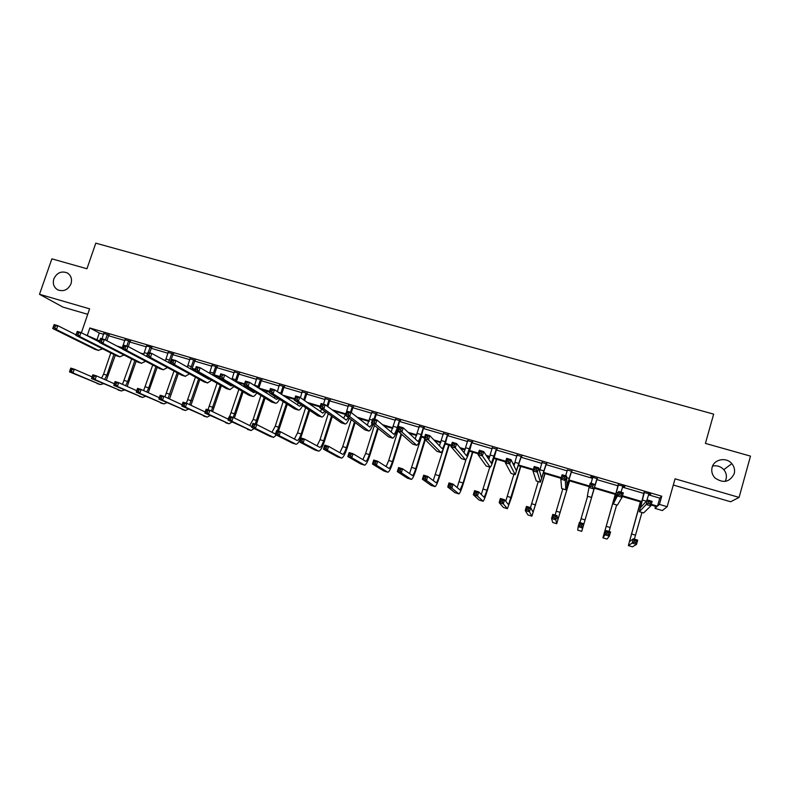 <?xml version="1.0" encoding="UTF-8"?>
<svg xmlns="http://www.w3.org/2000/svg" width="790" height="790" viewBox="0 0 790 790"><rect width="100%" height="100%" fill="white"/><g stroke="black" fill="none" stroke-linecap="round" stroke-linejoin="round"><path stroke-width="1.19" d="M71.011 283.788C68.098 289.812 63.723 291.856 57.887 289.92C53.848 287.491 52.495 283.808 53.839 278.87C56.811 272.797 61.225 270.782 67.101 272.827C71.031 275.276 72.334 278.929 71.011 283.788M712.58 466.07C716.965 465.192 720.707 466.396 723.798 469.665C726.158 472.538 726.909 475.718 726.05 479.214L725.131 481.416M734.216 473.694C729.713 482.226 723.294 483.648 714.97 477.94C712.116 474.829 711.168 471.304 712.116 467.364C714.042 459.158 726.336 456.818 731.836 463.651C734.315 466.683 735.115 470.02 734.216 473.694M673.297 485.04L730.641 501.759L739.085 497.404L675.055 478.819L667.165 506.706L662.366 510.557L655.019 508.375L656.855 506.726L651.098 505.017M81.39 332.738L89.606 308.841L39.5 294.295L51.873 258.844L86.949 268.748L95.788 243.162L713.656 414.138L705.421 443.397L750.5 456.126L739.085 497.404M39.5 294.295L62.933 307.093L87.72 314.321M655.591 506.351L655.019 508.375M130.271 341.27L125.116 339.749M173.336 353.95L168.24 352.449M217.151 366.846L212.125 365.375M261.727 379.98L256.78 378.519M307.103 393.341L302.215 391.899M353.288 406.939L348.479 405.527M400.303 420.784L395.573 419.391M448.177 434.875L443.526 433.513M496.93 449.234L492.358 447.891M546.581 463.858L542.108 462.535M597.161 478.75L590.9 476.518M592.658 477.427L590.831 476.884M650.674 494.115L644.117 492.575M650.575 494.481L648.718 493.928M648.402 494.787L659.759 498.135L661.753 496.209L89.853 327.978L99.303 333.005L103.609 334.279M108.576 335.74L124.899 340.549M129.827 342.001L146.367 346.879M151.265 348.321L168.033 353.258M172.892 354.69L189.877 359.687M194.705 361.119L211.908 366.185M216.707 367.597L234.136 372.732M238.896 374.134L256.562 379.338M261.283 380.731L279.186 386.004M283.867 387.386L302.007 392.729M306.658 394.101L325.036 399.513M329.647 400.876L348.272 406.356M352.844 407.709L371.715 413.269M376.238 414.602L395.365 420.24M399.849 421.554L419.233 427.272M423.677 428.575L443.328 434.362M447.723 435.665L467.631 441.531M471.986 442.815L492.16 448.76M496.476 450.024L516.917 456.047M521.183 457.301L541.91 463.414M546.127 464.658L567.131 470.84M571.298 472.074L592.589 478.345M596.707 479.56L618.224 485.899M622.421 487.134L644.077 493.513M624.771 486.482L618.264 484.961M624.663 486.847L622.806 486.304M571.753 471.265L567.289 469.951M521.637 456.511L517.114 455.178M472.44 442.025L467.828 440.662M424.131 427.795L419.441 426.422M376.692 413.832L371.922 412.429M330.092 400.105L325.243 398.683M284.321 386.626L279.393 385.184M239.34 373.384L234.353 371.912M195.14 360.368L190.084 358.887M151.71 347.58L150.051 347.235L148.303 352.419M146.584 346.069L151.937 347.294M109.01 335.009L103.826 333.479M661.753 496.209L659.423 504.415L667.165 506.706M84.629 334.397L99.688 340.934M89.853 327.978L87.374 335.207M651.296 504.326L657.487 506.163L659.423 504.415M116.989 346.06L122.42 347.669M140.008 352.883L143.899 354.038M163.244 359.766L165.564 360.447M170.462 361.899L171.075 362.087M186.697 366.708L187.418 366.925M192.276 368.367L195.337 369.266M214.288 374.885L219.827 376.524M236.487 381.461L244.554 383.851M258.873 388.088L269.528 391.248M282.741 395.158L294.749 398.713M307.32 402.436L320.207 406.257M332.136 409.793L345.872 413.861M357.199 417.209L369.325 420.803M382.498 424.704L392.986 427.815M397.488 429.148L398.14 429.345M408.045 432.278L416.863 434.885M421.317 436.208L424.645 437.186M433.848 439.921L440.958 442.025M445.372 443.328L451.406 445.116M459.899 447.634L465.28 449.224M469.645 450.517L478.454 453.134M486.206 455.425L489.82 456.492M494.135 457.775L505.768 461.222M512.779 463.296L514.586 463.829M518.852 465.093L533.369 469.398M543.806 472.489L561.246 477.654M568.988 479.945L589.419 485.998M594.406 487.479L615.933 493.849M622.481 495.794L641.786 501.512M641.599 502.203L622.283 496.485M615.736 494.54L594.199 488.161M589.221 486.689L568.78 480.626M561.048 478.335L543.599 473.161M533.161 470.07L518.645 465.774M514.369 464.5L513.184 464.155M505.56 461.893L493.928 458.447M489.603 457.163L486.798 456.334M478.246 453.796L469.428 451.189M465.053 449.885L460.669 448.592M451.209 445.787L445.155 443.99M440.731 442.676L434.796 440.919M424.437 437.848L421.1 436.86M416.636 435.537L409.171 433.325M397.933 429.997L397.261 429.8M392.749 428.466L383.802 425.81M369.088 421.445L358.66 418.364M345.625 414.493L333.765 410.988M320.009 406.909L309.107 403.68M294.542 399.355L284.686 396.442M269.321 391.889L260.493 389.272M244.347 384.483L236.526 382.163M219.62 377.156L214.05 375.507M195.13 369.898L192.039 368.979M170.867 362.709L170.215 362.521M143.632 354.641L142.852 354.404M122.154 348.272L119.962 347.62M659.759 498.135L657.487 506.163M99.303 333.005L96.874 340.105M644.364 492.259L640.512 507.624L647.494 499.991L652.135 501.364L650.851 505.857L643.593 512.947L639.347 511.713M648.975 493.612L646.664 500.909M650.002 503.931L650.516 502.134L648.659 501.581L648.146 503.388L650.002 503.931L650.851 505.857L646.22 504.484L639.327 511.713L644.067 492.17M648.146 503.388L646.22 504.484L647.494 499.991L648.659 501.581M650.516 502.134L652.135 501.364M640.552 501.897L629.502 541.575L633.343 538.82L637.718 540.143L636.503 544.409L632.128 543.076L628.356 545.574L640.404 501.857M641.944 512.493L634.38 539.136M635.674 542.651L636.167 540.943L634.41 540.409L633.926 542.118L635.674 542.651L636.503 544.409L632.494 546.828L628.376 545.584L632.494 546.828M633.926 542.118L632.128 543.076L633.343 538.82L634.41 540.409M636.167 540.943L637.718 540.143M618.432 484.616L614.383 499.853L618.738 491.489L623.32 492.851L622.036 497.315L617.375 505.166L613.208 503.921L618.224 484.556M622.994 485.959L620.98 492.15M623.063 485.988L622.589 486.581M621.147 495.389L621.661 493.602L619.824 493.059L619.311 494.846L621.147 495.389L622.036 497.315L617.454 495.952L613.238 503.901L617.375 505.166M619.311 494.846L617.454 495.952L618.738 491.489L619.824 493.059M621.661 493.602L623.32 492.851M592.737 477.051L591.137 483.332M596.904 478.829L591.473 497.433L597.25 478.385M592.717 477.911L592.619 477.022M597.418 478.434L596.806 479.184M592.589 486.926L593.527 488.862L588.985 487.509L590.268 483.075L594.811 484.418L593.102 485.149L591.285 484.616L590.772 486.393L592.589 486.926L593.102 485.149M590.772 486.393L588.985 487.509L587.335 496.209L591.463 497.433M590.268 483.075L591.285 484.616M615.311 494.422L604.064 533.843L606.226 530.594L610.561 531.907L609.337 536.143L605.012 534.82L602.918 537.822L615.252 494.402M616.654 504.948L609.051 531.443M608.478 534.376L608.962 532.687L607.233 532.154L606.74 533.852L608.478 534.376L609.337 536.143L606.996 539.057L602.928 537.822M606.74 533.852L605.012 534.82L606.226 530.594L607.233 532.154M608.962 532.687L610.561 531.907M581.549 526.189L582.033 524.501L580.314 523.987L579.83 525.666L581.549 526.189L582.447 527.957L578.162 526.654L579.386 522.447L583.672 523.74L581.736 531.354L594.307 488.19M594.297 488.19L582.882 527.394L583.672 523.74L582.033 524.501M587.602 496.288L579.939 522.615M579.83 525.666L578.162 526.654L577.707 530.13L581.736 531.354L577.707 530.13M579.386 522.447L580.314 523.987M567.319 470.198L565.67 475.807M571.407 471.324L566.973 485.751L566.598 476.074L565.304 480.488L565.808 489.78L571.763 470.88M572.009 470.949L571.407 471.709M564.327 478.562L565.304 480.488L560.801 479.155L562.105 474.75L566.598 476.074L564.85 476.785L563.043 476.261L562.529 478.019L564.327 478.562L564.85 476.785M562.529 478.019L560.801 479.155L561.68 488.526L565.788 489.78M562.105 474.75L563.043 476.261M554.876 518.082L555.37 516.403L553.671 515.89L553.178 517.568L554.876 518.082L555.814 519.85L551.568 518.556L552.793 514.379L557.039 515.663L555.814 519.85L556.703 523.721L569.58 480.863M569.481 480.834L557.868 519.79L557.039 515.663L555.37 516.403M562.816 488.892L555.103 515.08M553.178 517.568L551.568 518.556L552.714 522.496L556.723 523.731L552.714 522.496M552.793 514.379L553.671 515.89M542.068 462.14L539.6 471.196M546.147 463.878L541.545 478.187L538.671 467.818L537.368 472.213L540.38 482.206L546.502 463.444M546.828 463.542L546.226 464.293M536.361 470.277L537.368 472.213L532.924 470.889L534.218 466.505L538.671 467.818L536.874 468.519L535.097 467.986L534.573 469.744L536.361 470.277L536.874 468.519M534.573 469.744L532.924 470.889L536.272 480.952L540.35 482.196M534.218 466.505L535.097 467.986M528.471 510.054L528.964 508.385L527.276 507.871L526.782 509.54L528.471 510.054L529.438 511.831L525.231 510.547L526.466 506.39L530.673 507.664L529.438 511.831L531.907 516.156L545.07 473.595M544.893 473.546L533.092 512.256L530.673 507.664L528.964 508.385M538.247 481.564L530.485 507.605M526.782 509.54L525.231 510.547L527.947 514.952L531.937 516.176L527.947 514.952M526.466 506.39L527.276 507.871M517.075 454.783L513.954 465.764M521.124 456.511L516.354 470.702L511.031 459.652L509.728 464.016L515.189 474.691L521.469 456.077M521.894 456.195L521.291 456.946M508.671 462.071L509.728 464.016L505.324 462.703L506.627 458.348L511.031 459.652L509.195 460.323L507.437 459.8L506.913 461.548L508.671 462.071L509.195 460.323M506.913 461.548L505.324 462.703L511.1 473.447L515.139 474.681M506.627 458.348L507.437 459.8M502.312 502.104L502.815 500.445L501.146 499.942L500.653 501.601L502.312 502.104L503.319 503.882L499.162 502.618L500.396 498.47L504.553 499.734L503.319 503.882L507.387 508.681L511.406 497.848L520.778 466.406M520.521 466.327L508.533 504.78L504.553 499.734L502.815 500.445M513.905 474.306L505.728 501.235M500.653 501.601L499.162 502.618L503.418 507.466L507.338 508.671L503.418 507.466M500.396 498.47L501.146 499.942M492.328 447.496L488.812 459.395M496.327 449.214L491.4 463.276L483.668 451.564L482.364 455.899L490.235 467.255C491.064 466.663 492.476 463.128 494.481 456.63L496.673 448.779M497.177 448.927L496.584 449.668M481.268 453.954L482.364 455.899L477.999 454.606L479.313 450.27L483.668 451.564L481.801 452.216L480.053 451.702L479.53 453.44L481.268 453.954L481.801 452.216M479.53 453.44L477.999 454.606L486.156 466.001L490.175 467.236M479.313 450.27L480.053 451.702M476.419 494.234L476.913 492.585L475.264 492.081L474.76 493.73L476.419 494.234L477.456 496.011L473.329 494.757L474.573 490.639L478.701 491.894L477.456 496.011L483.055 501.265C483.865 500.663 485.287 497.098 487.302 490.55L496.703 459.267M496.367 459.168L487.025 490.244L484.191 497.384L478.701 491.894L476.913 492.585M489.78 467.117L481.298 494.5M474.76 493.73L473.329 494.757L479.096 500.05L482.996 501.245L479.096 500.05M474.573 490.639L475.264 492.081M467.799 440.277L463.997 452.69M471.758 441.975L466.673 455.919L456.59 443.555L455.277 447.871L465.517 459.879C466.475 459.336 467.966 455.84 469.991 449.382L472.114 441.541M472.687 441.719L472.094 442.449M454.151 445.925L455.277 447.871L450.962 446.587L452.275 442.281L456.59 443.555L454.675 444.197L452.947 443.684L452.423 445.412L454.151 445.925L454.675 444.197M452.423 445.412L450.962 446.587L461.439 458.635L465.438 459.859M452.275 442.281L452.947 443.684M450.764 486.433L451.268 484.793L449.629 484.3L449.135 485.939L450.764 486.433L451.841 488.21L447.752 486.976L448.997 482.878L453.085 484.122L451.841 488.21L458.941 493.908C459.889 493.355 461.38 489.83 463.414 483.322L472.845 452.196M472.43 452.078L463.068 482.986L460.076 490.047L453.085 484.122L451.268 484.793M466.031 459.444L457.143 487.578M449.135 485.939L447.752 486.976L455 492.703L458.872 493.888M448.997 482.878L449.629 484.3M443.496 433.118L439.457 445.837M447.416 434.806L445.303 441.728C443.941 446.004 442.904 448.305 442.173 448.641L429.78 435.636L428.466 439.921L441.018 452.571C442.114 452.078 443.684 448.621 445.728 442.203L447.762 434.382M448.424 434.569L447.831 435.31M427.301 437.966L428.466 439.921L424.191 438.648L425.514 434.372L429.78 435.636L427.825 436.248L426.116 435.744L425.593 437.463L427.301 437.966L427.825 436.248M425.593 437.463L424.191 438.648L436.959 451.337L440.929 452.551M425.514 434.372L426.116 435.744M425.356 478.71L425.859 477.081L424.24 476.587L423.736 478.217L425.356 478.71L426.462 480.488L422.423 479.263L423.667 475.195L427.716 476.419L426.462 480.488L435.043 486.62C436.12 486.117 437.69 482.621 439.744 476.153L449.194 445.195M448.71 445.047L439.319 475.797C437.946 480.113 436.9 482.443 436.179 482.779L427.716 476.419L425.859 477.081M443.585 448.305L433.246 480.587M423.736 478.217L422.423 479.263L431.123 485.425L434.954 486.601L431.123 485.425M423.667 475.195L424.24 476.587M419.411 426.027L415.175 438.934M423.302 427.706L421.179 434.589C419.806 438.845 418.71 441.116 417.89 441.422L403.236 427.785L401.922 432.051L416.745 445.343C417.979 444.889 419.618 441.462 421.672 435.083L423.647 427.281M424.378 427.489L423.786 428.219M400.718 430.096L401.922 432.051L397.686 430.797L399.009 426.531L403.236 427.785L401.251 428.387L399.552 427.884L399.029 429.592L400.718 430.096L401.251 428.387M399.029 429.592L397.686 430.797L412.696 444.099L416.636 445.303M399.009 426.531L399.552 427.884M395.543 419.006L391.129 432.021M399.394 420.665L397.271 427.509C395.889 431.745 394.743 433.996 393.845 434.263L376.968 420.013L375.635 424.25L392.699 438.164C394.062 437.759 395.77 434.372 397.844 428.032L399.74 420.24M400.55 420.478L399.967 421.208M374.411 422.304L375.635 424.25L371.448 423.015L372.781 418.779L376.968 420.013L374.934 420.606L373.255 420.112L372.732 421.801L374.411 422.304L374.934 420.606M372.732 421.801L371.448 423.015L388.66 436.929L392.581 438.134M372.781 418.779L373.255 420.112M371.893 412.044L367.31 425.119M376.939 413.526L376.346 414.246L375.704 413.693L373.996 419.144M374.746 419.362L376.346 414.246M372.386 423.766L369.848 427.113L350.948 412.331L349.624 416.537L368.871 431.063C369.957 430.965 371.359 428.723 373.087 424.329M348.351 414.582L349.624 416.537L345.477 415.313L346.81 411.106L350.948 412.331L348.884 412.894L347.225 412.41L346.692 414.088L348.351 414.582L348.884 412.894M346.692 414.088L345.477 415.313L364.832 429.829L368.733 431.024M346.81 411.106L347.225 412.41M348.449 405.142L346.346 412.439L343.709 418.256M353.535 406.633L352.952 407.354L352.231 406.771L350.523 412.202M351.293 412.597L352.952 407.354M348.518 417.584L346.208 420.082L325.194 404.717L323.861 408.904L345.25 424.013C346.326 423.993 347.689 422.058 349.338 418.206M322.557 406.949L323.861 408.904L319.752 407.689L321.086 403.502L325.194 404.717L323.09 405.27L321.451 404.776L320.918 406.455L322.557 406.949L323.09 405.27M320.918 406.455L319.752 407.689L341.231 422.788L345.102 423.973M321.086 403.502L321.451 404.776M325.223 398.298L323.535 404.223M330.339 399.809L329.756 400.53L328.966 399.928L327.021 406.05M327.81 406.633L329.756 400.53M324.878 411.294L322.784 413.111L299.687 397.173L298.353 401.34L321.846 417.041C322.922 417.061 324.256 415.372 325.835 411.955M321.747 409.082L320.325 411.412M297.02 399.385L298.353 401.34L294.285 400.135L295.628 395.968L299.687 397.173L297.553 397.716L295.924 397.232L295.391 398.901L297.02 399.385L297.553 397.716M295.391 398.901L294.285 400.135L317.837 415.817L321.678 416.992M295.628 395.968L295.924 397.232M302.195 391.524L300.427 397.676M307.35 393.045L306.767 393.756L305.908 393.134L303.716 399.957M304.584 400.56L306.767 393.756M301.474 404.915L299.568 406.208L274.436 389.707L273.093 393.845L298.65 410.119C299.726 410.188 301.039 408.697 302.57 405.645M298.373 402.851L297.159 404.628M271.73 391.889L273.093 393.845L269.074 392.66L270.407 388.522L274.436 389.707L272.264 390.23L270.654 389.756L270.121 391.415L271.73 391.889L272.264 390.23M270.121 391.415L269.074 392.66L294.65 408.904L298.472 410.069M270.407 388.522L270.654 389.756M279.374 384.809L277.369 391.633M284.558 386.33L283.985 387.041L283.047 386.399L280.657 393.795M281.596 394.407L283.985 387.041M278.268 398.496L276.559 399.365L249.423 382.311L248.08 386.428L275.661 403.265C276.747 403.364 278.031 402.041 279.522 399.296M275.226 396.56L274.189 397.874M246.687 384.473L248.08 386.428L244.1 385.253L245.443 381.135L249.423 382.311L245.631 382.35L245.088 383.999L246.687 384.473L247.231 382.824M245.088 383.999L244.1 385.253L271.671 402.051L275.473 403.206M245.443 381.135L245.631 382.35M256.75 378.143L254.548 385.53M261.974 379.684L261.401 380.395L260.394 379.733L257.807 387.584M258.824 388.226L261.401 380.395M255.269 392.057L253.758 392.591L224.656 374.993L223.313 379.091L252.879 396.471C253.965 396.6 255.239 395.415 256.701 392.926M252.277 390.24L251.427 391.178M221.891 377.126L223.313 379.091L219.363 377.916L220.716 373.828L224.656 374.993L220.844 375.013L220.301 376.652L221.891 377.126L222.425 375.487M220.301 376.652L219.363 377.916L248.899 395.257L252.672 396.412M220.716 373.828L220.844 375.013M234.334 371.547L231.944 379.397M239.577 373.087L239.005 373.798L237.938 373.117L235.173 381.353M236.279 382.014L239.005 373.798M232.458 385.609L231.154 385.866L200.137 367.745L198.784 371.813L229.93 389.598L234.087 386.557M229.544 383.891L228.873 384.532M197.332 369.848L198.784 371.813L194.873 370.658L196.226 366.59L200.137 367.745L196.305 367.755L195.762 369.384L197.332 369.848L197.865 368.219M195.762 369.384L194.873 370.658L226.325 388.532L230.078 389.677M196.226 366.59L196.305 367.755M212.105 365L209.547 373.245M217.388 366.56L216.816 367.261L215.68 366.56L212.757 375.112M213.932 375.803L216.816 367.261M209.824 379.151L208.748 379.2L175.844 360.566L174.491 364.615L207.523 382.923L211.681 380.207M173 362.65L174.491 364.615L170.62 363.459L171.973 359.42L175.844 360.566L171.993 360.566L171.45 362.185L173 362.65L173.543 361.02M171.45 362.185L170.62 363.459L203.948 381.856L207.681 382.992M171.973 359.42L171.993 360.566M400.194 471.057L400.698 469.438L399.098 468.944L398.594 470.573L400.194 471.057L401.33 472.845L397.331 471.63L398.585 467.581L402.584 468.796L401.33 472.845L411.353 479.402C412.568 478.938 414.207 475.481 416.281 469.053L425.297 439.744M424.822 439.279L415.777 468.677C414.394 472.963 413.298 475.264 412.499 475.57L402.584 468.796L400.698 469.438M421.445 436.969L409.566 473.585M398.594 470.573L397.331 471.63L407.452 478.207L411.264 479.372M398.585 467.581L399.098 468.944M375.27 463.483L375.773 461.864L374.184 461.38L373.68 462.999L375.27 463.483L376.435 465.271L372.475 464.066L373.729 460.037L377.689 461.242L376.435 465.271L387.88 472.242C389.223 471.818 390.932 468.411 393.025 462.012L401.616 434.283M401.073 433.789L392.442 461.617C391.05 465.883 389.914 468.154 389.016 468.431L377.689 461.242L375.773 461.864M397.893 430.975L388.719 460.491L386.113 466.604M373.68 462.999L372.475 464.066L383.999 471.047L387.781 472.213M373.729 460.037L374.184 461.38M350.582 455.978L351.086 454.369L349.506 453.894L349.002 455.494L350.582 455.978L351.777 457.766L347.847 456.571L349.111 452.571L353.041 453.756L351.777 457.766L364.615 465.152C366.086 464.767 367.863 461.39 369.967 455.03L378.252 428.516M377.63 428.012L369.315 454.615C367.913 458.852 366.728 461.103 365.75 461.35L353.041 453.756L351.086 454.369M374.421 425.415L365.632 453.5L362.877 459.652M349.002 455.494L347.847 456.571L360.754 463.957L364.496 465.113L360.754 463.957M349.111 452.571L349.506 453.894M326.122 448.542L326.625 446.943L325.065 446.469L324.562 448.068L326.122 448.542L327.346 450.33L323.456 449.145L324.72 445.165L328.61 446.35L327.346 450.33L341.557 458.111C343.146 457.775 344.993 454.438 347.116 448.118L355.154 422.571M354.463 422.048L346.395 447.673C344.983 451.89 343.749 454.112 342.692 454.339L328.61 446.35L326.625 446.943M351.234 419.628L342.741 446.567L339.838 452.739M324.562 448.068L323.456 449.145L337.715 456.936L341.428 458.072M324.72 445.165L325.065 446.469M301.889 441.175L302.402 439.586L300.852 439.112L300.348 440.702L301.889 441.175L303.153 442.973L299.291 441.798L300.556 437.838L304.417 439.003L303.153 442.973L318.696 451.149C320.404 450.843 322.33 447.545 324.463 441.255L332.304 416.518M331.543 415.975L323.673 440.8C322.251 444.987 320.967 447.189 319.832 447.387L304.417 439.003L302.402 439.586M328.304 413.703L320.049 439.704L317.007 445.876M300.348 440.702L299.291 441.798L314.874 449.974L318.558 451.1M300.556 437.838L300.852 439.112M300.743 437.897L309.69 410.395M311.349 405.221L311.606 404.411M310.677 404.144L310.519 404.648M308.86 409.842L301.148 433.977C299.716 438.154 298.383 440.326 297.168 440.494L280.44 431.725L279.176 435.675L296.043 444.237C297.119 444.306 298.442 442.746 300.002 439.556M305.621 407.68L297.553 432.89L294.384 439.052M277.882 433.878L279.176 435.675L275.354 434.51L276.619 430.57L280.44 431.725L278.396 432.298L276.865 431.834L276.352 433.414L277.882 433.878L278.396 432.298M276.352 433.414L275.354 434.51L292.231 443.062L295.894 444.187M276.619 430.57L276.865 431.834M278.475 431.133L287.293 404.233M288.913 399.217L289.357 397.824M288.37 397.528L288.014 398.624M286.395 403.66L277.359 430.797M283.166 401.606L275.256 426.146L271.957 432.288M275.789 433.137L274.565 433.611L256.691 424.526L255.417 428.447L273.587 437.384L276.431 435.053M254.103 426.64L255.417 428.447L251.635 427.291L252.899 423.371L256.691 424.526L253.096 424.615L252.583 426.185L254.103 426.64L254.617 425.069M252.583 426.185L251.635 427.291L269.785 436.218L273.419 437.334M252.899 423.371L253.096 424.615M256.385 424.428L265.114 398.051M266.694 393.173L267.306 391.287M266.25 390.971L265.736 392.561M264.146 397.469L255.2 424.072M262.724 389.934L262.527 390.546M260.917 395.494L253.146 419.451L249.719 425.563M230.542 419.48L231.045 417.92L229.544 417.466L229.041 419.026L230.542 419.48L231.885 421.287L228.132 420.142L229.406 416.241L233.159 417.377L231.885 421.287L251.092 430.52L254.143 428.526M251.852 426.62L233.159 417.377L231.045 417.92M229.041 419.026L228.132 420.142L251.141 430.54M229.406 416.241L229.544 417.466M234.393 417.999L243.132 391.88M244.693 387.11L245.097 385.866M244.327 384.473L243.666 386.488M242.105 391.267L233.228 417.416M240.832 383.436L240.466 384.552M238.886 389.381L229.732 416.34M228.972 417.574L227.678 418.907M207.187 412.38L207.701 410.83L206.21 410.375L205.706 411.926L207.187 412.38L208.56 414.187L204.847 413.051L206.121 409.181L209.834 410.306L208.56 414.187L229.001 423.786L232.062 422.028M228.419 419.263L209.834 410.306L207.701 410.83M205.706 411.926L204.847 413.051L229.061 423.805M206.121 409.181L206.21 410.375M212.579 411.63L221.358 385.708M222.889 381.037L223.185 380.158M222.099 379.516L221.802 380.405M220.262 385.086L211.325 411.017M219.116 377.008L218.613 378.538M217.053 383.259L207.977 409.743M184.06 405.349L184.574 403.799L183.092 403.354L182.579 404.905L184.06 405.349L185.453 407.156L181.769 406.03L183.043 402.179L186.726 403.295L185.453 407.156L207.108 417.11L210.17 415.55M205.193 411.995L186.726 403.295L184.574 403.799M182.579 404.905L181.769 406.03L207.168 417.13M183.043 402.179L183.092 403.354M190.074 358.512L187.349 367.083M195.387 360.082L194.814 360.783L193.609 360.062L190.528 368.881M191.792 369.592L194.814 360.783M187.329 372.683L151.779 353.446L150.426 357.475L185.314 376.297L189.472 373.868M148.915 355.51L150.426 357.475L146.594 356.339L147.947 352.31L151.779 353.446L147.918 353.446L147.375 355.056L148.915 355.51L149.458 353.9M147.375 355.056L146.594 356.339L181.769 375.24L185.482 376.376M147.947 352.31L147.918 353.446M190.953 405.28L199.771 379.556M201.292 374.974L201.48 374.411M200.324 373.749L200.137 374.322M198.616 378.914L189.61 404.648M197.144 371.952L196.957 372.525M195.426 377.156L186.41 403.196M161.13 398.377L161.644 396.837L160.182 396.392L159.669 397.933L161.13 398.377L162.552 400.184L158.899 399.078L160.182 395.237L163.836 396.343L162.552 400.184L185.393 410.484L188.464 409.101M182.174 404.816L163.836 396.343L161.644 396.837M159.669 397.933L158.899 399.078L185.462 410.514M160.182 395.237L160.182 396.392M168.231 352.083L165.357 360.931M173.573 353.663L173 354.354L171.736 353.624L168.507 362.669M169.85 363.4L173 354.354M164.883 366.175L127.95 346.405L126.588 350.414L163.303 369.73L167.46 367.557M125.047 348.439L126.588 350.414L122.796 349.279L124.148 345.279L127.95 346.405L124.07 346.385L123.526 347.995L125.047 348.439L125.59 346.84M123.526 347.995L122.796 349.279L159.787 368.683L163.471 369.809M124.148 345.279L124.07 346.385M169.524 398.97L178.382 373.423M177.167 372.762L168.092 398.308M173.988 371.063L164.942 396.857M138.418 391.475L138.931 389.944L137.48 389.5L136.966 391.03L138.418 391.475L139.86 393.282L136.245 392.186L137.529 388.364L141.143 389.46L139.86 393.282L163.876 403.927L166.957 402.693M159.353 397.716L141.143 389.46L138.931 389.944M136.966 391.03L136.245 392.186L163.935 403.947M137.529 388.364L137.48 389.5M146.575 345.714L143.563 354.789M149.744 352.844L151.384 347.985M101.416 341.438L101.959 339.848L100.449 339.394L99.905 340.994L101.416 341.438L102.986 343.413L99.224 342.297L100.577 338.308L104.339 339.424L102.986 343.413L141.469 363.222L145.646 361.267M122.845 349.131L104.339 339.424L101.959 339.848M99.905 340.994L99.224 342.297L137.993 362.185L141.657 363.311M100.577 338.308L100.449 339.394M148.273 392.689L157.171 367.32M155.897 366.649L148.777 387.86L146.752 391.998M152.737 364.99L143.632 390.586M115.903 384.631L116.416 383.111L114.984 382.666L114.461 384.197L115.903 384.631L117.374 386.438L113.79 385.352L115.073 381.55L118.658 382.637L117.374 386.438L142.526 397.41L145.627 396.323M136.739 390.704L118.658 382.637L116.416 383.111M114.461 384.197L113.79 385.352L142.595 397.439M115.073 381.55L114.984 382.666M125.106 339.394L121.956 348.666M130.488 340.994L129.935 341.665L128.553 340.905L126.805 346.06M128.276 346.583L129.935 341.665M78.003 334.506L78.546 332.916L77.055 332.472L76.512 334.061L78.003 334.506L79.593 336.471L75.87 335.375L77.232 331.415L80.955 332.511L79.593 336.471L119.833 356.774L124.02 355.016M99.333 341.952L80.955 332.511L78.546 332.916M76.512 334.061L75.87 335.375L116.387 355.747L120.031 356.863M77.232 331.415L77.055 332.472M127.2 386.448L136.156 361.247M134.814 360.556L127.743 381.501L125.59 385.727M131.673 358.946L122.499 384.345M93.595 377.847L94.109 376.326L92.687 375.902L92.163 377.413L93.595 377.847L95.086 379.654L91.531 378.578L92.825 374.796L96.38 375.872L95.086 379.654L121.364 390.961L124.474 390.003M114.323 383.762L96.38 375.872L94.109 376.326M92.163 377.413L91.531 378.578L121.443 390.991M92.825 374.796L92.687 375.902M103.816 333.123L102.078 338.752M109.218 334.753L108.684 335.404L107.233 334.624L105.406 339.986M106.867 340.747L108.684 335.404M54.806 327.633L55.359 326.053L53.878 325.618L53.325 327.198L54.806 327.633L56.426 329.608L52.742 328.512L54.105 324.572L57.798 325.668L56.426 329.608L98.385 350.375L102.582 348.805M76.047 334.861L57.798 325.668L55.359 326.053M53.325 327.198L52.742 328.512L94.968 349.358L98.582 350.464M54.105 324.572L53.878 325.618M106.314 380.237L115.31 355.204M113.908 354.503L106.887 375.181L104.616 379.496M110.788 352.933L103.559 374.174L101.545 378.143M71.475 371.122L71.999 369.611L70.587 369.187L70.063 370.698L71.475 371.122L72.996 372.939L69.481 371.863L70.764 368.101L74.29 369.177L72.996 372.939L100.389 384.562L103.51 383.713M92.104 376.889L74.29 369.177L71.999 369.611M70.063 370.698L69.481 371.863L100.458 384.592M70.764 368.101L70.587 369.187M646.378 501.225L642.379 500.04M643.593 512.947L639.377 511.693M635.466 535.166L631.398 533.931M618.037 492.832L616.427 492.358M591.473 497.414L587.335 496.179M610.157 527.513L606.127 526.288M606.996 539.057L602.928 537.812M585.084 519.919L581.085 518.704M569.323 478.424L566.657 477.634M565.778 489.751L561.68 488.526M560.229 512.394L556.269 511.199M544.053 470.949L540.034 469.754M540.33 482.157L536.272 480.952M535.61 504.948L531.69 503.753M519.03 463.542L515.04 462.357M515.12 474.642L511.1 473.447M511.209 497.562L507.318 496.387M494.224 456.195L490.274 455.03M490.136 467.196L486.156 466.001M487.025 490.244L483.174 489.069M469.655 448.927L465.735 447.772M465.389 459.81L461.439 458.635M463.068 482.986L459.247 481.831M458.852 493.878L455 492.703M445.303 441.728L441.422 440.573M440.869 452.502L436.959 451.337M439.319 475.797L435.527 474.652M421.179 434.589L417.327 433.443M416.567 445.254L412.696 444.099M397.271 427.509L393.459 426.383M392.492 438.075L388.66 436.929M372.357 420.142L369.799 419.381M368.644 430.965L364.832 429.829M345.003 423.914L341.231 422.788M321.57 416.932L317.837 415.817M298.353 410.01L294.65 408.904M280.894 393.074L278.465 392.353M275.345 403.147L271.671 402.051M258.241 386.369L254.627 385.303M252.533 396.343L248.899 395.257M235.775 379.723L232.191 378.667M229.93 389.598L226.325 388.532M213.517 373.137L209.962 372.08M207.523 382.923L203.948 381.856M415.777 468.677L412.025 467.542M411.235 479.352L407.452 478.207M392.442 461.617L388.719 460.491M387.742 472.193L383.999 471.047M369.315 454.615L365.632 453.5M346.395 447.673L342.741 446.567M341.389 458.062L337.715 456.936M323.673 440.8L320.049 439.704M318.518 451.08L314.874 449.974M301.148 433.977L297.553 432.89M295.845 444.168L292.231 443.062M278.811 427.222L275.256 426.146M273.37 437.314L269.785 436.218M256.671 420.517L253.146 419.451M251.092 430.52L247.537 429.434M234.729 413.881L231.223 412.815M229.001 423.786L225.486 422.709M212.964 407.294L209.488 406.238M207.108 417.11L203.613 416.044M191.447 366.6L187.921 365.563M185.314 376.297L181.769 375.24M191.387 400.757L187.941 399.72M185.393 410.484L181.937 409.427M169.564 360.131L166.078 359.094M163.303 369.73L159.787 368.683M169.988 394.279L166.581 393.252M163.876 403.927L160.439 402.88M147.513 353.604L144.412 352.686M141.469 363.222L137.993 362.185M148.777 387.86L145.4 386.843M142.526 397.41L139.129 396.373M123.714 346.563L122.934 346.336M119.833 356.774L116.387 355.747M127.743 381.501L124.385 380.484M121.364 390.961L117.996 389.934M98.385 350.375L94.968 349.358M106.887 375.181L103.559 374.174M100.389 384.562L97.042 383.545M731.836 463.651L723.798 469.665M67.101 272.827L68.138 273.468"/></g></svg>

